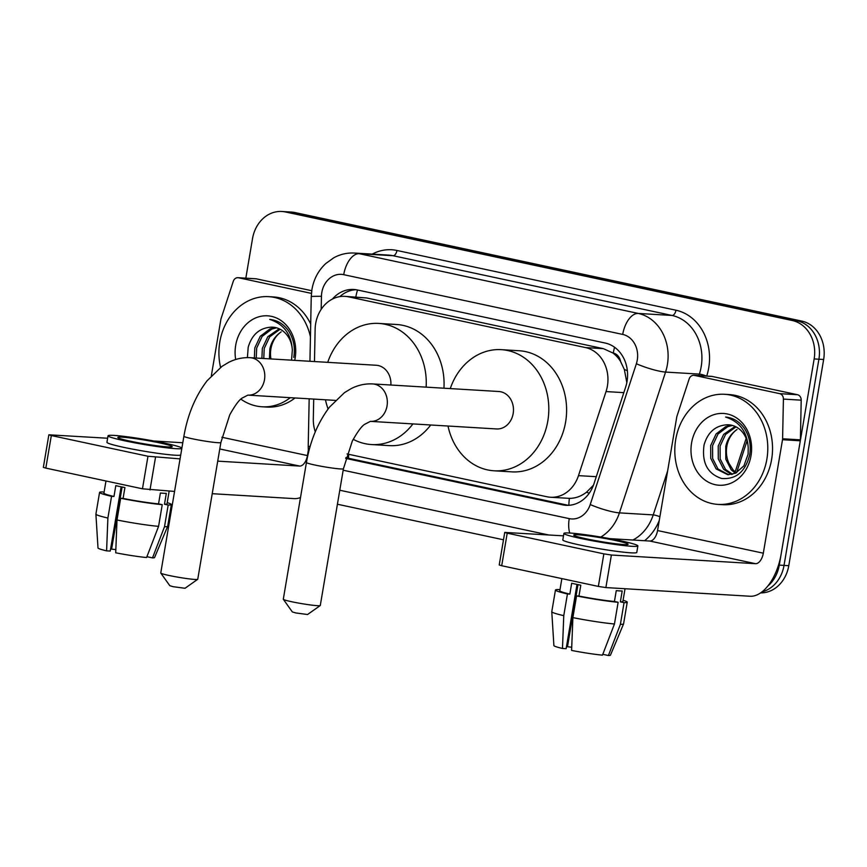 <?xml version="1.0" encoding="UTF-8"?>
<svg xmlns="http://www.w3.org/2000/svg" width="867" height="867" viewBox="0 0 867 867"><rect width="100%" height="100%" fill="white"/><g stroke="black" fill="none" stroke-linecap="round" stroke-linejoin="round"><path stroke-width="1.3" d="M347.049 453.95L547.001 496.769A33.098 27.885 -86.6 0 0 550.523 497.246A33.098 27.885 -86.6 0 0 578.484 475.636L606.033 391.57A33.098 27.885 -86.6 0 0 607.409 386.01A33.098 27.885 -86.6 0 0 585.561 347.591L348.534 296.839A33.098 27.885 -86.6 0 0 345.012 296.362A33.098 27.885 -86.6 0 0 315.133 329.276L314.472 361.55M626.83 382.564L624.338 369.483L620.566 361.463A11.033 9.299 -86.6 0 0 613.294 353.042A33.098 17.687 -77.9 0 1 614.562 347.255M613.294 353.042L612.806 352.934A33.098 27.885 93.4 0 1 620.566 361.463M550.523 497.246L569.413 498.362C575.417 498.373 581.128 496.325 586.536 492.207L593.462 485.184M612.806 352.934L603.399 348.664L366.362 297.912L345.012 296.362M313.713 399.08L313.312 418.848A33.098 27.885 -86.6 0 0 315.285 431.842M345.705 458.394L562.499 504.822A33.098 27.885 -86.6 0 0 566.021 505.298A33.098 27.885 -86.6 0 0 593.993 483.688L625.671 387.018A33.098 27.885 -86.6 0 0 627.036 381.458A33.098 27.885 -86.6 0 0 605.188 343.039L357.204 289.936A33.098 27.885 -86.6 0 0 353.682 289.459A33.098 27.885 -86.6 0 0 332.408 299.072M245.827 278.166L252.514 238.663A33.098 27.885 93.4 0 1 281.851 211.483A33.098 27.885 93.4 0 1 285.373 211.96L792.308 320.519A33.098 27.885 93.4 0 1 814.156 358.927L779.281 565.111A33.098 27.885 93.4 0 1 767.783 586.092M503.489 539.794L337.415 504.226M281.851 211.483L291.345 212.057A33.098 27.885 93.4 0 1 294.867 212.534L801.802 321.093A33.098 27.885 93.4 0 1 823.65 359.502L788.775 565.685L784.028 565.403A33.098 27.885 93.4 0 1 761.985 591.879A33.098 27.885 93.4 0 0 784.028 565.403L818.903 359.22L784.028 565.403L779.281 565.111M801.802 321.093L797.055 320.801A33.098 27.885 93.4 0 1 818.903 359.22A33.098 27.885 93.4 0 0 797.055 320.801L290.12 212.252L797.055 320.801L792.308 320.519M286.598 211.765A33.098 27.885 93.4 0 1 290.12 212.252A33.098 27.885 93.4 0 0 286.598 211.765M339.821 296.622A33.098 27.885 93.4 0 1 356.044 289.719M568.405 505.32A33.098 27.885 93.4 0 1 567.246 505.103L348.837 458.34A33.098 27.885 93.4 0 1 345.955 457.527M788.775 565.685A33.098 27.885 93.4 0 1 760.576 592.909M675.707 439.58A55.163 46.471 93.4 0 1 724.606 394.29A55.163 46.471 93.4 0 1 766.883 459.109A55.163 46.471 93.4 0 1 717.984 504.399A55.163 46.471 93.4 0 1 675.707 439.58M724.606 394.29L729.353 394.572A55.163 46.471 93.4 0 1 771.63 459.391A55.163 46.471 93.4 0 1 722.731 504.692L717.984 504.399M751.017 455.706A35.959 30.302 93.4 0 1 715.308 484.718A35.959 30.302 93.4 0 1 691.573 442.983A35.959 30.302 93.4 0 1 727.272 413.971A35.959 30.302 93.4 0 1 751.017 455.706M704.069 444.901C701.631 462.61 707.472 473.805 721.593 478.465C735.953 479.635 745.306 471.821 749.652 455.023C751.277 445.172 749.478 436.242 744.254 428.211C739.334 421.503 733.114 417.775 725.603 417.038C739.714 421.676 747.246 431.918 748.21 447.74A24.937 21.003 93.4 0 0 728.724 424.808A24.937 21.003 93.4 0 0 726.394 424.83C715.145 425.805 707.7 432.492 704.069 444.901M732.42 425.437L727.716 426.683L718.028 434.009L712.566 445.649L712.631 458.459L718.028 469.014L728.692 474.737M731.52 425.209L725.831 426.575L716.142 433.901L710.68 445.53L710.745 458.35L716.142 468.906L727.749 474.704L735.487 473.241L743.919 465.839L748.123 454.135L748.21 447.74M736.018 426.857L725.571 434.465L720.098 446.104L720.163 458.914L725.56 469.47L732.507 474.271M735.118 426.423L723.685 434.356L718.223 445.985L718.277 458.806L723.674 469.35L731.553 474.477M736.386 472.808L733.092 469.925L728.941 463.292A24.937 21.003 93.4 0 1 726.795 446.505A24.937 21.003 93.4 0 1 737.037 429.49C731.141 433.565 727.38 439.211 725.755 446.44L725.809 459.25L731.206 469.806L735.411 473.274M728.789 424.819L726.394 424.83M694.424 375.389A5.516 4.649 -86.6 0 0 693.838 375.313L711.634 376.376A5.516 4.649 93.4 0 1 712.23 376.462L694.424 375.389L779.682 393.651L797.477 394.713A5.516 4.649 93.4 0 1 801.206 400.164L800.404 439.84A5.516 4.649 93.4 0 1 800.306 440.794L781.124 554.262A44.13 23.582 -77.9 0 1 750.042 596.247L605.881 587.577L598.349 586.417L603.855 553.861L611.387 555.021L755.558 563.691A11.033 5.896 102.1 0 0 763.318 553.189L782.511 439.721A5.516 4.649 -86.6 0 0 782.598 438.767L783.41 399.091A5.516 4.649 -86.6 0 0 779.682 393.651M712.23 376.462L797.477 394.713M563.496 535.849L504.735 532.425L507.217 533.172L501.7 565.728L598.349 586.417M501.7 565.728L499.229 564.981L504.735 532.425M507.217 533.172L603.855 553.861M609.772 538.635L649.784 541.041A11.033 5.896 102.1 0 0 657.554 530.55L676.748 417.081A5.516 4.649 -86.6 0 1 676.975 416.149L689.178 378.912A5.516 4.649 -86.6 0 1 693.838 375.313M586.059 538.775A27.581 1.886 9.6 0 0 613.728 543.511A27.581 1.886 9.6 0 0 628.087 544.27A27.581 1.886 9.6 0 0 615.733 540.564A27.581 1.886 9.6 0 0 588.064 535.817A27.581 1.886 9.6 0 0 573.705 535.069A27.581 1.886 9.6 0 0 586.059 538.775M602.793 654.314L608.406 655.517L620.393 624.348L624.056 602.641L620.36 601.85A31.992 2.189 9.6 0 0 622.896 601.438L625.042 588.726M561.859 578.603L559.811 590.763A31.992 2.189 9.6 0 0 569.847 594.101L571.678 583.253A31.992 2.189 9.6 0 0 575.981 584.206A31.992 2.189 9.6 0 0 580.792 585.203L578.961 596.052A31.992 2.189 9.6 0 0 614.432 601.492L618.128 602.283L614.454 623.991L602.467 655.159A28.687 1.962 9.6 0 1 571.591 650.423L572.892 617.618L576.555 595.911L578.961 596.052M563.908 533.411L562.813 539.924A37.509 2.568 9.6 0 0 579.622 544.964A37.509 2.568 9.6 0 0 617.239 551.412A37.509 2.568 9.6 0 0 636.779 552.431L637.874 545.928A37.509 2.568 9.6 0 0 621.065 540.878A37.509 2.568 9.6 0 0 583.448 534.44A37.509 2.568 9.6 0 0 563.908 533.411A37.509 2.568 9.6 0 0 580.727 538.45A37.509 2.568 9.6 0 0 618.344 544.899A37.509 2.568 9.6 0 0 637.874 545.928M624.056 602.641A36.403 2.493 9.6 0 0 627.242 602.164A36.403 2.493 9.6 0 0 623.091 600.257M551.78 611.766A36.403 2.493 9.6 0 0 563.767 615.657L562.477 648.473A28.687 1.962 9.6 0 1 553.894 645.601L551.78 611.766A36.403 2.493 9.6 0 1 551.78 611.734L555.454 590.026A36.403 2.493 9.6 0 1 558.641 589.549L559.963 589.831M555.454 590.026A36.403 2.493 9.6 0 0 567.441 593.96L563.767 615.657M569.847 594.101L567.441 593.96M620.393 624.348A36.403 2.493 9.6 0 0 623.568 623.915A36.403 2.493 9.6 0 0 623.579 623.872L627.242 602.164M608.406 655.517A28.687 1.962 9.6 0 0 610.444 655.17L623.568 623.915M571.721 647.248A22.065 1.506 9.6 0 0 567.484 646.749L577.986 584.629M566.487 646.544L567.484 646.749M562.477 648.473L566.129 648.689L576.999 584.423M620.36 601.85L622.203 591.001A31.992 2.189 9.6 0 1 616.264 590.644L614.432 601.492M576.555 595.911A36.403 2.493 9.6 0 0 618.128 602.283M572.892 617.618A36.403 2.493 9.6 0 0 614.454 623.991M320.226 605.556L307.557 614.519L295.81 612.947L292.363 611.95L283.336 599.314A18.749 1.279 9.6 0 0 291.713 601.741A18.749 1.279 9.6 0 0 320.226 605.556A18.749 1.279 9.6 0 0 320.291 605.48L343.419 468.744A18.749 1.279 -170.4 0 1 333.643 468.234A18.749 1.279 -170.4 0 1 314.84 465.015A18.749 1.279 -170.4 0 1 306.43 462.49L283.303 599.216A18.749 1.279 9.6 0 0 283.336 599.314M343.419 468.744L352.295 441.097C357.703 431.463 361.875 425.838 364.834 424.234L370.404 421.362L496.542 428.948A18.749 15.801 -86.6 0 0 513.166 413.548A18.749 15.801 -86.6 0 0 498.796 391.505L372.658 383.929C365.267 383.55 358.147 385.1 351.276 388.557L344.513 392.61L329.633 406.991C317.951 422.294 310.223 440.794 306.43 462.49M450.266 388.589A60.679 51.12 93.4 0 1 501.31 349.661A60.679 51.12 93.4 0 1 547.814 420.972A60.679 51.12 93.4 0 1 494.027 470.792A60.679 51.12 93.4 0 1 448.011 426.033M501.31 349.661L519.105 350.734A60.679 51.12 93.4 0 1 565.609 422.034A60.679 51.12 93.4 0 1 511.823 471.865L494.027 470.792M197.687 579.319L185.007 588.281L173.27 586.71L169.824 585.713L160.796 573.076A18.749 1.279 9.6 0 0 169.173 575.504A18.749 1.279 9.6 0 0 197.687 579.319A18.749 1.279 9.6 0 0 197.752 579.232L220.879 442.506A18.749 1.279 -170.4 0 1 211.104 441.997A18.749 1.279 -170.4 0 1 192.301 438.767A18.749 1.279 -170.4 0 1 183.891 436.253L160.763 572.979A18.749 1.279 9.6 0 0 160.796 573.076M390.887 385.024A18.749 15.801 -86.6 0 0 376.256 365.267L250.119 357.681C242.727 357.312 235.607 358.862 228.736 362.319L221.974 366.373L207.094 380.754C195.411 396.056 187.684 414.556 183.891 436.253M327.726 362.352A60.679 51.12 93.4 0 1 378.771 323.424A60.679 51.12 93.4 0 1 426.141 387.137M378.771 323.424L396.566 324.496A60.679 51.12 93.4 0 1 443.947 388.21M412.92 423.92A60.679 51.12 93.4 0 1 371.488 444.554A60.679 51.12 93.4 0 1 353.216 439.309M328.094 408.996A60.679 51.12 93.4 0 1 325.472 399.795M430.715 424.993A60.679 51.12 93.4 0 1 389.283 445.627L371.488 444.554M238.544 277.765A5.516 4.649 -86.6 0 0 237.959 277.689L255.754 278.762A5.516 4.649 93.4 0 1 256.339 278.838L238.544 277.765L311.426 293.382M256.339 278.838L311.73 290.705M300.502 497.528A44.13 23.582 -77.9 0 1 294.162 498.623L212.22 493.691M174.56 491.426L142.47 488.804L147.975 456.248L180.065 458.881M107.616 438.236L48.855 434.811L51.326 435.548L45.821 468.104L142.47 488.804M45.821 468.104L43.35 467.367L48.855 434.811M51.326 435.548L147.975 456.248M217.725 461.136L299.668 466.067A11.033 5.896 102.1 0 0 307.438 455.576L308.284 450.558M153.893 441.01L182.796 442.755M237.959 277.689A5.516 4.649 -86.6 0 0 233.299 281.287L221.096 318.525A5.516 4.649 -86.6 0 0 220.868 319.457L211.342 375.758M130.18 441.151A27.581 1.886 9.6 0 0 157.837 445.898A27.581 1.886 9.6 0 0 172.208 446.646A27.581 1.886 9.6 0 0 159.842 442.939A27.581 1.886 9.6 0 0 132.185 438.203A27.581 1.886 9.6 0 0 117.814 437.445A27.581 1.886 9.6 0 0 130.18 441.151M146.913 556.69L152.516 557.893L164.502 526.724L168.176 505.027L164.481 504.236A31.992 2.189 9.6 0 0 167.017 503.814L169.163 491.112M105.98 480.99L103.921 493.139A31.992 2.189 9.6 0 0 113.967 496.477L115.799 485.628A31.992 2.189 9.6 0 0 120.101 486.593A31.992 2.189 9.6 0 0 124.913 487.579L123.081 498.438A31.992 2.189 9.6 0 0 158.542 503.879L162.237 504.67L158.574 526.367L146.588 557.535A28.687 1.962 9.6 0 1 115.712 552.799L117.002 519.994L120.676 498.287L123.081 498.438M181.897 448.055A37.509 2.568 9.6 0 0 165.185 443.265A37.509 2.568 9.6 0 0 127.568 436.816A37.509 2.568 9.6 0 0 108.028 435.787L106.934 442.3A37.509 2.568 9.6 0 0 123.743 447.35A37.509 2.568 9.6 0 0 180.715 455.012M108.028 435.787A37.509 2.568 9.6 0 0 124.837 440.837A37.509 2.568 9.6 0 0 181.821 448.499M168.176 505.027A36.403 2.493 9.6 0 0 171.363 504.551A36.403 2.493 9.6 0 0 167.212 502.643M95.901 514.153A36.403 2.493 9.6 0 0 107.887 518.043L106.598 550.848A28.687 1.962 9.6 0 1 98.004 547.987L95.901 514.153A36.403 2.493 9.6 0 0 95.901 514.153L99.575 492.402A36.403 2.493 9.6 0 1 102.761 491.925L104.083 492.207M99.575 492.402A36.403 2.493 9.6 0 0 111.561 496.336L107.887 518.043M113.967 496.477L111.561 496.336M164.502 526.724A36.403 2.493 9.6 0 0 167.678 526.291A36.403 2.493 9.6 0 0 167.689 526.247L171.363 504.551M152.516 557.893A28.687 1.962 9.6 0 0 154.564 557.546L167.678 526.291M115.831 549.635A22.065 1.506 9.6 0 0 111.605 549.136L122.106 487.016M110.608 548.919L111.605 549.136M106.598 550.848L110.239 551.065L121.109 486.81M164.481 504.236L166.312 493.377A31.992 2.189 9.6 0 1 160.384 493.02L158.542 503.879M120.676 498.287A36.403 2.493 9.6 0 0 162.237 504.67M117.002 519.994A36.403 2.493 9.6 0 0 158.574 526.367M220.565 367.391A55.163 46.471 93.4 0 1 219.817 341.956A55.163 46.471 93.4 0 1 268.716 296.666A55.163 46.471 93.4 0 1 310.44 336.84M268.716 296.666L273.463 296.947A55.163 46.471 93.4 0 1 310.7 324.02M235.683 359.502A35.959 30.302 93.4 0 1 235.683 345.359A35.959 30.302 93.4 0 1 271.393 316.347A35.959 30.302 93.4 0 1 295.138 358.093A35.959 30.302 93.4 0 1 294.682 360.369M272.91 327.195L270.504 327.206C259.266 328.181 251.82 334.868 248.19 347.277L247.398 357.616M276.54 327.813L271.837 329.07L262.148 336.396L256.686 348.025L256.242 358.049M275.641 327.585L269.951 328.951L260.263 336.277L254.8 347.916L254.356 357.941M291.55 360.173L292.331 350.116A24.937 21.003 93.4 0 0 272.845 327.195A24.937 21.003 93.4 0 0 270.504 327.206M280.128 329.232L269.68 336.84L264.218 348.48L263.774 358.505M279.239 328.799L267.795 336.732L262.333 348.361L261.899 358.396M270.948 358.938A24.937 21.003 93.4 0 1 270.905 348.881A24.937 21.003 93.4 0 1 281.146 331.877C275.262 335.941 271.501 341.587 269.875 348.816L269.431 358.851M293.772 357.41C295.387 347.559 293.588 338.618 288.375 330.587C283.444 323.879 277.234 320.161 269.724 319.414C283.823 324.063 291.366 334.294 292.331 350.116M290.293 397.682A55.163 46.471 93.4 0 1 262.105 406.786A55.163 46.471 93.4 0 1 240.918 399.178M295.04 397.964A55.163 46.471 93.4 0 1 266.852 407.067L262.105 406.786M623.828 392.643L606.033 391.57M568.86 505.298A33.098 17.687 -77.9 0 1 569.413 498.362M586.536 492.207A33.098 5.3 18.1 0 0 589.224 493.225M348.523 458.264A33.098 17.687 -77.9 0 1 348.729 454.308M624.338 369.483A33.098 5.3 18.1 0 0 627.35 370.653M355.817 297.013A33.098 17.687 -77.9 0 1 357.529 290.012M603.399 348.664L585.561 347.591M596.279 476.698L578.484 475.636M366.362 297.912L348.534 296.839M343.169 470.228L569.24 518.629A22.065 18.586 -86.6 0 0 590.232 504.54L636.367 363.739A22.065 18.586 -86.6 0 0 637.278 360.033A22.065 18.586 -86.6 0 0 622.712 334.424L343.711 274.676A22.065 18.586 -86.6 0 0 321.809 292.482A22.065 18.586 -86.6 0 0 321.451 296.308L321.18 309.346M343.711 274.676A22.065 11.791 102.1 0 1 359.252 253.695L638.253 313.431A44.13 37.173 93.4 0 1 667.384 364.649A44.13 37.173 93.4 0 1 665.553 372.073L699.366 374.1A44.13 37.173 -86.6 0 0 701.197 366.687A44.13 37.173 -86.6 0 0 672.066 315.469L393.065 255.722A44.13 37.173 -86.6 0 0 388.373 255.082L354.56 253.056A44.13 37.173 93.4 0 1 359.252 253.695L393.065 255.722A5.516 2.948 -77.9 0 0 396.956 250.476L675.957 310.223A5.516 2.948 -77.9 0 1 672.066 315.469L638.253 313.431A22.065 11.791 102.1 0 0 622.712 334.424M354.56 253.056C347.255 252.655 340.352 254.215 333.849 257.737L325.667 263.622C318.297 270.623 313.724 279.261 311.925 289.513L311.253 296.568A22.065 0.564 1.2 0 1 321.451 296.308M675.957 310.223A49.647 41.822 93.4 0 1 708.729 367.836A49.647 41.822 93.4 0 1 706.703 376.083M659.267 520.46A49.647 41.822 93.4 0 1 644.571 540.726M372.214 254.118A49.647 41.822 93.4 0 1 396.956 250.476M814.156 358.927L823.65 359.502M285.373 211.96L294.867 212.534M636.367 363.739A22.065 3.533 18.1 0 0 665.553 372.073L619.417 512.874L653.23 514.9L667.633 470.944M590.232 504.54A22.065 3.533 18.1 0 0 619.417 512.874A44.13 37.173 93.4 0 1 600.798 537.052M632.91 540.022A44.13 37.173 -86.6 0 0 653.23 514.9A5.516 0.889 -161.9 0 1 659.895 516.721M698.878 375.617L699.366 374.1A5.516 0.889 -161.9 0 1 706.388 376.061M309.172 398.809L308.208 446.603A22.065 0.564 1.2 0 1 310.126 446.407M339.788 490.18A22.065 11.791 102.1 0 0 340.568 490.408L548.638 534.961M569.24 518.629A22.065 11.791 102.1 0 0 569.727 533.021M567.246 505.103L562.499 504.822M348.837 458.34L345.781 458.155M735.173 471.886L746.151 438.388M649.784 541.041L755.558 563.691M657.554 530.55L763.318 553.189M800.306 440.794L782.511 439.721M611.387 555.021L605.881 587.577M782.598 438.767L800.404 439.84M801.206 400.164L783.41 399.091M370.404 421.362A18.749 15.801 -86.6 0 0 387.04 405.962A18.749 15.801 -86.6 0 0 374.652 384.2A18.749 15.801 -86.6 0 0 372.658 383.929M220.879 442.506L229.744 414.86C235.152 405.214 239.335 399.6 242.294 397.996L247.864 395.124A18.749 15.801 -86.6 0 0 264.489 379.724A18.749 15.801 -86.6 0 0 252.113 357.963A18.749 15.801 -86.6 0 0 250.119 357.681M219.785 448.965L299.668 466.067M221.898 437.261L307.438 455.576M155.496 457.397L149.991 489.953M308.208 446.603L308.457 452.639M339.777 490.223L340.568 490.408M311.253 296.568L309.942 361.279M747.029 440.88L736.614 472.688M335.41 400.391L247.864 395.124"/></g></svg>
